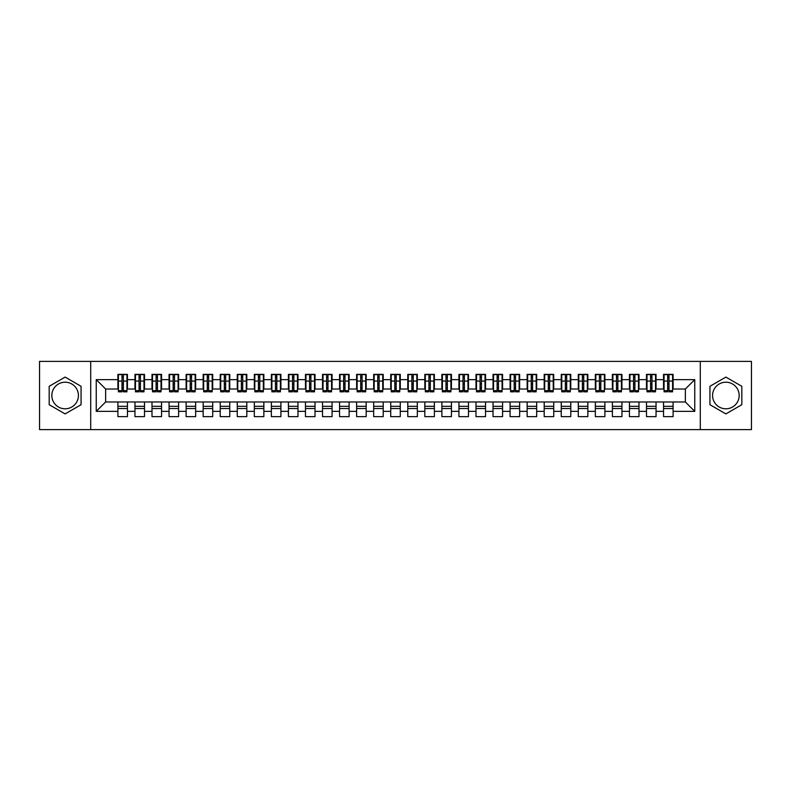 <?xml version="1.0" encoding="UTF-8"?>
<svg xmlns="http://www.w3.org/2000/svg" width="791" height="791" viewBox="0 0 791 791"><rect width="100%" height="100%" fill="white"/><g stroke="black" fill="none" stroke-linecap="round" stroke-linejoin="round"><path stroke-width="1.19" d="M725.871 382.201A13.299 13.299 0 0 0 712.572 395.5A13.299 13.299 0 0 0 725.871 408.799A13.299 13.299 0 0 0 739.17 395.5A13.299 13.299 0 0 0 725.871 382.201M65.129 408.799A13.299 13.299 0 0 1 51.83 395.5A13.299 13.299 0 0 1 65.129 382.201A13.299 13.299 0 0 1 78.428 395.5A13.299 13.299 0 0 1 65.129 408.799M700.292 429.602L751.45 429.602L751.45 361.398L700.292 361.398L700.292 429.602L90.708 429.602L90.708 361.398L39.55 361.398L39.55 429.602L90.708 429.602M667.644 384.673L669.008 384.673L667.644 384.673M673.101 406.327L663.55 406.327M663.55 408.542L673.101 408.542M650.588 384.673L651.952 384.673L650.588 384.673M656.046 406.327L646.494 406.327M646.494 408.542L656.046 408.542M633.542 384.673L634.906 384.673L633.542 384.673M638.999 406.327L629.448 406.327M629.448 408.542L638.999 408.542M616.486 384.673L617.85 384.673L616.486 384.673M621.944 406.327L612.392 406.327M612.392 408.542L621.944 408.542M599.44 384.673L600.804 384.673L599.44 384.673M604.888 406.327L595.346 406.327M595.346 408.542L604.888 408.542M582.384 384.673L583.748 384.673L582.384 384.673M587.842 406.327L578.29 406.327M578.29 408.542L587.842 408.542M565.338 384.673L566.692 384.673L565.338 384.673M570.786 406.327L561.244 406.327M561.244 408.542L570.786 408.542M548.282 384.673L549.646 384.673L548.282 384.673M553.74 406.327L544.188 406.327M544.188 408.542L553.74 408.542M531.226 384.673L532.59 384.673L531.226 384.673M536.684 406.327L527.142 406.327M527.142 408.542L536.684 408.542M514.18 384.673L515.544 384.673L514.18 384.673M519.638 406.327L510.086 406.327M510.086 408.542L519.638 408.542M497.124 384.673L498.488 384.673L497.124 384.673M502.582 406.327L493.03 406.327M493.03 408.542L502.582 408.542M480.078 384.673L481.442 384.673L480.078 384.673M485.536 406.327L475.984 406.327M475.984 408.542L485.536 408.542M463.022 384.673L464.386 384.673L463.022 384.673M468.48 406.327L458.928 406.327M458.928 408.542L468.48 408.542M445.976 384.673L447.34 384.673L445.976 384.673M451.434 406.327L441.882 406.327M441.882 408.542L451.434 408.542M428.92 384.673L430.284 384.673L428.92 384.673M434.378 406.327L424.826 406.327M424.826 408.542L434.378 408.542M411.874 384.673L413.238 384.673L411.874 384.673M417.322 406.327L407.78 406.327M407.78 408.542L417.322 408.542M394.818 384.673L396.182 384.673L394.818 384.673M400.276 406.327L390.724 406.327M390.724 408.542L400.276 408.542M377.762 384.673L379.126 384.673L377.762 384.673M383.22 406.327L373.678 406.327M373.678 408.542L383.22 408.542M360.716 384.673L362.08 384.673L360.716 384.673M366.174 406.327L356.622 406.327M356.622 408.542L366.174 408.542M343.66 384.673L345.024 384.673L343.66 384.673M349.118 406.327L339.566 406.327M339.566 408.542L349.118 408.542M326.614 384.673L327.978 384.673L326.614 384.673M332.072 406.327L322.52 406.327M322.52 408.542L332.072 408.542M309.558 384.673L310.922 384.673L309.558 384.673M315.016 406.327L305.464 406.327M305.464 408.542L315.016 408.542M292.512 384.673L293.876 384.673L292.512 384.673M297.97 406.327L288.418 406.327M288.418 408.542L297.97 408.542M275.456 384.673L276.82 384.673L275.456 384.673M280.914 406.327L271.362 406.327M271.362 408.542L280.914 408.542M258.41 384.673L259.774 384.673L258.41 384.673M263.858 406.327L254.316 406.327M254.316 408.542L263.858 408.542M241.354 384.673L242.718 384.673L241.354 384.673M246.812 406.327L237.26 406.327M237.26 408.542L246.812 408.542M224.308 384.673L225.662 384.673L224.308 384.673M229.756 406.327L220.214 406.327M220.214 408.542L229.756 408.542M207.252 384.673L208.616 384.673L207.252 384.673M212.71 406.327L203.158 406.327M203.158 408.542L212.71 408.542M190.196 384.673L191.56 384.673L190.196 384.673M195.654 406.327L186.112 406.327M186.112 408.542L195.654 408.542M173.15 384.673L174.514 384.673L173.15 384.673M178.608 406.327L169.056 406.327M169.056 408.542L178.608 408.542M156.094 384.673L157.458 384.673L156.094 384.673M161.552 406.327L152.001 406.327M152.001 408.542L161.552 408.542M139.048 384.673L140.412 384.673L139.048 384.673M144.506 406.327L134.954 406.327M134.954 408.542L144.506 408.542M700.292 361.398L90.708 361.398M118.413 389.024L105.628 389.024L96.245 379.64L96.245 411.36L117.899 411.36L117.899 416.639L127.45 416.639L127.45 411.36L134.954 411.36L134.954 416.639L144.506 416.639L144.506 411.36L152.001 411.36L152.001 416.639L161.552 416.639L161.552 411.36L169.056 411.36L169.056 416.639L178.608 416.639L178.608 411.36L186.112 411.36L186.112 416.639L195.654 416.639L195.654 411.36L203.158 411.36L203.158 416.639L212.71 416.639L212.71 411.36L220.214 411.36L220.214 416.639L229.756 416.639L229.756 411.36L237.26 411.36L237.26 416.639L246.812 416.639L246.812 411.36L254.316 411.36L254.316 416.639L263.858 416.639L263.858 411.36L271.362 411.36L271.362 416.639L280.914 416.639L280.914 411.36L288.418 411.36L288.418 416.639L297.97 416.639L297.97 411.36L305.464 411.36L305.464 416.639L315.016 416.639L315.016 411.36L322.52 411.36L322.52 416.639L332.072 416.639L332.072 411.36L339.566 411.36L339.566 416.639L349.118 416.639L349.118 411.36L356.622 411.36L356.622 416.639L366.174 416.639L366.174 411.36L373.678 411.36L373.678 416.639L383.22 416.639L383.22 411.36L390.724 411.36L390.724 416.639L400.276 416.639L400.276 411.36L407.78 411.36L407.78 416.639L417.322 416.639L417.322 411.36L424.826 411.36L424.826 416.639L434.378 416.639L434.378 411.36L441.882 411.36L441.882 416.639L451.434 416.639L451.434 411.36L458.928 411.36L458.928 416.639L468.48 416.639L468.48 411.36L475.984 411.36L475.984 416.639L485.536 416.639L485.536 411.36L493.03 411.36L493.03 416.639L502.582 416.639L502.582 411.36L510.086 411.36L510.086 416.639L519.638 416.639L519.638 411.36L527.142 411.36L527.142 416.639L536.684 416.639L536.684 411.36L544.188 411.36L544.188 416.639L553.74 416.639L553.74 411.36L561.244 411.36L561.244 416.639L570.786 416.639L570.786 411.36L578.29 411.36L578.29 416.639L587.842 416.639L587.842 411.36L595.346 411.36L595.346 416.639L604.888 416.639L604.888 411.36L612.392 411.36L612.392 416.639L621.944 416.639L621.944 411.36L629.448 411.36L629.448 416.639L638.999 416.639L638.999 411.36L646.494 411.36L646.494 416.639L656.046 416.639L656.046 411.36L663.55 411.36L663.55 416.639L673.101 416.639L673.101 401.976L685.372 401.976L685.372 389.024L672.587 389.024M96.245 379.64L117.899 379.64L117.899 389.024M685.372 389.024L694.755 379.64L673.101 379.64L673.101 374.361L663.55 374.361L663.55 379.64L656.046 379.64L656.046 374.361L646.494 374.361L646.494 379.64L638.999 379.64L638.999 374.361L629.448 374.361L629.448 379.64L621.944 379.64L621.944 374.361L612.392 374.361L612.392 379.64L604.888 379.64L604.888 374.361L595.346 374.361L595.346 379.64L587.842 379.64L587.842 374.361L578.29 374.361L578.29 379.64L570.786 379.64L570.786 374.361L561.244 374.361L561.244 379.64L553.74 379.64L553.74 374.361L544.188 374.361L544.188 379.64L536.684 379.64L536.684 374.361L527.142 374.361L527.142 379.64L519.638 379.64L519.638 374.361L510.086 374.361L510.086 379.64L502.582 379.64L502.582 374.361L493.03 374.361L493.03 379.64L485.536 379.64L485.536 374.361L475.984 374.361L475.984 379.64L468.48 379.64L468.48 374.361L458.928 374.361L458.928 379.64L451.434 379.64L451.434 374.361L441.882 374.361L441.882 379.64L434.378 379.64L434.378 374.361L424.826 374.361L424.826 379.64L417.322 379.64L417.322 374.361L407.78 374.361L407.78 379.64L400.276 379.64L400.276 374.361L390.724 374.361L390.724 379.64L383.22 379.64L383.22 374.361L373.678 374.361L373.678 379.64L366.174 379.64L366.174 374.361L356.622 374.361L356.622 379.64L349.118 379.64L349.118 374.361L339.566 374.361L339.566 379.64L332.072 379.64L332.072 374.361L322.52 374.361L322.52 379.64L315.016 379.64L315.016 374.361L305.464 374.361L305.464 379.64L297.97 379.64L297.97 374.361L288.418 374.361L288.418 379.64L280.914 379.64L280.914 374.361L271.362 374.361L271.362 379.64L263.858 379.64L263.858 374.361L254.316 374.361L254.316 379.64L246.812 379.64L246.812 374.361L237.26 374.361L237.26 379.64L229.756 379.64L229.756 374.361L220.214 374.361L220.214 379.64L212.71 379.64L212.71 374.361L203.158 374.361L203.158 379.64L195.654 379.64L195.654 374.361L186.112 374.361L186.112 379.64L178.608 379.64L178.608 374.361L169.056 374.361L169.056 379.64L161.552 379.64L161.552 374.361L152.001 374.361L152.001 379.64L144.506 379.64L144.506 374.361L134.954 374.361L134.954 379.64L127.45 379.64L127.45 374.361L117.899 374.361L117.899 379.64M694.755 379.64L694.755 411.36L673.101 411.36M656.046 411.36L656.046 401.976L673.101 401.976M663.55 411.36L663.55 401.976M673.101 379.64L673.101 389.024M638.999 411.36L638.999 401.976L656.046 401.976M646.494 411.36L646.494 401.976M663.55 379.64L663.55 389.024L655.531 389.024M656.046 379.64L656.046 389.024M621.944 411.36L621.944 401.976L638.999 401.976M629.448 411.36L629.448 401.976M646.494 379.64L646.494 389.024L638.485 389.024M638.999 379.64L638.999 389.024M604.888 411.36L604.888 401.976L621.944 401.976M612.392 411.36L612.392 401.976M629.448 379.64L629.448 389.024L621.429 389.024M621.944 379.64L621.944 389.024M587.842 411.36L587.842 401.976L604.888 401.976M595.346 411.36L595.346 401.976M612.392 379.64L612.392 389.024L604.383 389.024M604.888 379.64L604.888 389.024M570.786 411.36L570.786 401.976L587.842 401.976M578.29 411.36L578.29 401.976M595.346 379.64L595.346 389.024L587.327 389.024M587.842 379.64L587.842 389.024M553.74 411.36L553.74 401.976L570.786 401.976M561.244 411.36L561.244 401.976M578.29 379.64L578.29 389.024L570.281 389.024M570.786 379.64L570.786 389.024M536.684 411.36L536.684 401.976L553.74 401.976M544.188 411.36L544.188 401.976M561.244 379.64L561.244 389.024L553.225 389.024M553.74 379.64L553.74 389.024M519.638 411.36L519.638 401.976L536.684 401.976M527.142 411.36L527.142 401.976M544.188 379.64L544.188 389.024L536.179 389.024M536.684 379.64L536.684 389.024M502.582 411.36L502.582 401.976L519.638 401.976M510.086 411.36L510.086 401.976M527.142 379.64L527.142 389.024L519.123 389.024M519.638 379.64L519.638 389.024M485.536 411.36L485.536 401.976L502.582 401.976M493.03 411.36L493.03 401.976M510.086 379.64L510.086 389.024L502.067 389.024M502.582 379.64L502.582 389.024M468.48 411.36L468.48 401.976L485.536 401.976M475.984 411.36L475.984 401.976M493.03 379.64L493.03 389.024L485.021 389.024M485.536 379.64L485.536 389.024M451.434 411.36L451.434 401.976L468.48 401.976M458.928 411.36L458.928 401.976M475.984 379.64L475.984 389.024L467.965 389.024M468.48 379.64L468.48 389.024M434.378 411.36L434.378 401.976L451.434 401.976M441.882 411.36L441.882 401.976M458.928 379.64L458.928 389.024L450.919 389.024M451.434 379.64L451.434 389.024M417.322 411.36L417.322 401.976L434.378 401.976M424.826 411.36L424.826 401.976M441.882 379.64L441.882 389.024L433.864 389.024M434.378 379.64L434.378 389.024M400.276 411.36L400.276 401.976L417.322 401.976M407.78 411.36L407.78 401.976M424.826 379.64L424.826 389.024L416.817 389.024M417.322 379.64L417.322 389.024M383.22 411.36L383.22 401.976L400.276 401.976M390.724 411.36L390.724 401.976M407.78 379.64L407.78 389.024L399.762 389.024M400.276 379.64L400.276 389.024M366.174 411.36L366.174 401.976L383.22 401.976M373.678 411.36L373.678 401.976M390.724 379.64L390.724 389.024L382.715 389.024M383.22 379.64L383.22 389.024M349.118 411.36L349.118 401.976L366.174 401.976M356.622 411.36L356.622 401.976M373.678 379.64L373.678 389.024L365.66 389.024M366.174 379.64L366.174 389.024M332.072 411.36L332.072 401.976L349.118 401.976M339.566 411.36L339.566 401.976M356.622 379.64L356.622 389.024L348.604 389.024M349.118 379.64L349.118 389.024M315.016 411.36L315.016 401.976L332.072 401.976M322.52 411.36L322.52 401.976M339.566 379.64L339.566 389.024L331.558 389.024M332.072 379.64L332.072 389.024M297.97 411.36L297.97 401.976L315.016 401.976M305.464 411.36L305.464 401.976M322.52 379.64L322.52 389.024L314.502 389.024M315.016 379.64L315.016 389.024M280.914 411.36L280.914 401.976L297.97 401.976M288.418 411.36L288.418 401.976M305.464 379.64L305.464 389.024L297.456 389.024M297.97 379.64L297.97 389.024M263.858 411.36L263.858 401.976L280.914 401.976M271.362 411.36L271.362 401.976M288.418 379.64L288.418 389.024L280.4 389.024M280.914 379.64L280.914 389.024M246.812 411.36L246.812 401.976L263.858 401.976M254.316 411.36L254.316 401.976M271.362 379.64L271.362 389.024L263.354 389.024M263.858 379.64L263.858 389.024M229.756 411.36L229.756 401.976L246.812 401.976M237.26 411.36L237.26 401.976M254.316 379.64L254.316 389.024L246.298 389.024M246.812 379.64L246.812 389.024M212.71 411.36L212.71 401.976L229.756 401.976M220.214 411.36L220.214 401.976M237.26 379.64L237.26 389.024L229.252 389.024M229.756 379.64L229.756 389.024M195.654 411.36L195.654 401.976L212.71 401.976M203.158 411.36L203.158 401.976M220.214 379.64L220.214 389.024L212.196 389.024M212.71 379.64L212.71 389.024M178.608 411.36L178.608 401.976L195.654 401.976M186.112 411.36L186.112 401.976M203.158 379.64L203.158 389.024L195.15 389.024M195.654 379.64L195.654 389.024M161.552 411.36L161.552 401.976L178.608 401.976M169.056 411.36L169.056 401.976M186.112 379.64L186.112 389.024L178.094 389.024M178.608 379.64L178.608 389.024M144.506 411.36L144.506 401.976L161.552 401.976M152.001 411.36L152.001 401.976M169.056 379.64L169.056 389.024L161.038 389.024M161.552 379.64L161.552 389.024M127.45 411.36L127.45 401.976L144.506 401.976M134.954 411.36L134.954 401.976M152.001 379.64L152.001 389.024L143.992 389.024M144.506 379.64L144.506 389.024M121.992 384.673L123.356 384.673L121.992 384.673M127.45 406.327L117.899 406.327M117.899 408.542L127.45 408.542M96.245 411.36L105.628 401.976L127.45 401.976M117.899 411.36L117.899 401.976M134.954 379.64L134.954 389.024L126.936 389.024M127.45 379.64L127.45 389.024M81.068 386.295L65.129 377.089L49.18 386.295L49.18 404.705L65.129 413.911L81.068 404.705L81.068 386.295M709.932 386.295L709.932 404.705L725.871 413.911L741.82 404.705L741.82 386.295L725.871 377.089L709.932 386.295M105.628 389.024L105.628 401.976M664.064 389.024L663.55 389.024M647.008 389.024L646.494 389.024M629.962 389.024L629.448 389.024M612.906 389.024L612.392 389.024M595.85 389.024L595.346 389.024M578.804 389.024L578.29 389.024M561.748 389.024L561.244 389.024M544.702 389.024L544.188 389.024M527.646 389.024L527.142 389.024M510.6 389.024L510.086 389.024M493.544 389.024L493.03 389.024M476.498 389.024L475.984 389.024M459.442 389.024L458.928 389.024M442.396 389.024L441.882 389.024M425.34 389.024L424.826 389.024M408.285 389.024L407.78 389.024M391.238 389.024L390.724 389.024M374.183 389.024L373.678 389.024M357.137 389.024L356.622 389.024M340.081 389.024L339.566 389.024M323.035 389.024L322.52 389.024M305.979 389.024L305.464 389.024M288.933 389.024L288.418 389.024M271.877 389.024L271.362 389.024M254.821 389.024L254.316 389.024M237.775 389.024L237.26 389.024M220.719 389.024L220.214 389.024M203.673 389.024L203.158 389.024M186.617 389.024L186.112 389.024M169.571 389.024L169.056 389.024M152.515 389.024L152.001 389.024M135.469 389.024L134.954 389.024M694.755 411.36L685.372 401.976M118.413 374.529L126.936 374.529L118.413 374.529L118.413 391.832L121.992 391.832L121.992 374.588L126.936 374.618L126.936 391.832L123.356 391.832L123.356 374.618M121.992 376.813L123.356 376.813M121.992 390.398L123.356 390.398M123.356 388.262L121.992 388.262M121.992 387.422L123.356 387.422M127.45 382.458L126.936 382.458M127.45 384.673L126.936 384.673M118.413 382.458L117.899 382.458M118.413 384.673L117.899 384.673M135.469 374.529L143.992 374.529L135.469 374.529L135.469 391.832L139.048 391.832L139.048 374.588L143.992 374.618L143.992 391.832L140.412 391.832L140.412 374.618M139.048 376.813L140.412 376.813M139.048 390.398L140.412 390.398M140.412 388.262L139.048 388.262M139.048 387.422L140.412 387.422M144.506 382.458L143.992 382.458M144.506 384.673L143.992 384.673M135.469 382.458L134.954 382.458M135.469 384.673L134.954 384.673M152.515 374.529L161.038 374.529L152.515 374.529L152.515 391.832L156.094 391.832L156.094 374.588L161.038 374.618L161.038 391.832L157.458 391.832L157.458 374.618M156.094 376.813L157.458 376.813M156.094 390.398L157.458 390.398M157.458 388.262L156.094 388.262M156.094 387.422L157.458 387.422M161.552 382.458L161.038 382.458M161.552 384.673L161.038 384.673M152.515 382.458L152.001 382.458M152.515 384.673L152.001 384.673M169.571 374.529L178.094 374.529L169.571 374.529L169.571 391.832L173.15 391.832L173.15 374.588L178.094 374.618L178.094 391.832L174.514 391.832L174.514 374.618M173.15 376.813L174.514 376.813M173.15 390.398L174.514 390.398M174.514 388.262L173.15 388.262M173.15 387.422L174.514 387.422M178.608 382.458L178.094 382.458M178.608 384.673L178.094 384.673M169.571 382.458L169.056 382.458M169.571 384.673L169.056 384.673M186.617 374.529L195.15 374.529L186.617 374.529L186.617 391.832L190.196 391.832L190.196 374.588L195.15 374.618L195.15 391.832L191.56 391.832L191.56 374.618M190.196 376.813L191.56 376.813M190.196 390.398L191.56 390.398M191.56 388.262L190.196 388.262M190.196 387.422L191.56 387.422M195.654 382.458L195.15 382.458M195.654 384.673L195.15 384.673M186.617 382.458L186.112 382.458M186.617 384.673L186.112 384.673M203.673 374.529L212.196 374.529L203.673 374.529L203.673 391.832L207.252 391.832L207.252 374.588L212.196 374.618L212.196 391.832L208.616 391.832L208.616 374.618M207.252 376.813L208.616 376.813M207.252 390.398L208.616 390.398M208.616 388.262L207.252 388.262M207.252 387.422L208.616 387.422M212.71 382.458L212.196 382.458M212.71 384.673L212.196 384.673M203.673 382.458L203.158 382.458M203.673 384.673L203.158 384.673M220.719 374.529L229.252 374.529L220.719 374.529L220.719 391.832L224.308 391.832L224.308 374.588L229.252 374.618L229.252 391.832L225.662 391.832L225.662 374.618M224.308 376.813L225.662 376.813M224.308 390.398L225.662 390.398M225.662 388.262L224.308 388.262M224.308 387.422L225.662 387.422M229.756 382.458L229.252 382.458M229.756 384.673L229.252 384.673M220.719 382.458L220.214 382.458M220.719 384.673L220.214 384.673M237.775 374.529L246.298 374.529L237.775 374.529L237.775 391.832L241.354 391.832L241.354 374.588L246.298 374.618L246.298 391.832L242.718 391.832L242.718 374.618M241.354 376.813L242.718 376.813M241.354 390.398L242.718 390.398M242.718 388.262L241.354 388.262M241.354 387.422L242.718 387.422M246.812 382.458L246.298 382.458M246.812 384.673L246.298 384.673M237.775 382.458L237.26 382.458M237.775 384.673L237.26 384.673M254.821 374.529L263.354 374.529L254.821 374.529L254.821 391.832L258.41 391.832L258.41 374.588L263.354 374.618L263.354 391.832L259.774 391.832L259.774 374.618M258.41 376.813L259.774 376.813M258.41 390.398L259.774 390.398M259.774 388.262L258.41 388.262M258.41 387.422L259.774 387.422M263.858 382.458L263.354 382.458M263.858 384.673L263.354 384.673M254.821 382.458L254.316 382.458M254.821 384.673L254.316 384.673M271.877 374.529L280.4 374.529L271.877 374.529L271.877 391.832L275.456 391.832L275.456 374.588L280.4 374.618L280.4 391.832L276.82 391.832L276.82 374.618M275.456 376.813L276.82 376.813M275.456 390.398L276.82 390.398M276.82 388.262L275.456 388.262M275.456 387.422L276.82 387.422M280.914 382.458L280.4 382.458M280.914 384.673L280.4 384.673M271.877 382.458L271.362 382.458M271.877 384.673L271.362 384.673M288.933 374.529L297.456 374.529L288.933 374.529L288.933 391.832L292.512 391.832L292.512 374.588L297.456 374.618L297.456 391.832L293.876 391.832L293.876 374.618M292.512 376.813L293.876 376.813M292.512 390.398L293.876 390.398M293.876 388.262L292.512 388.262M292.512 387.422L293.876 387.422M297.97 382.458L297.456 382.458M297.97 384.673L297.456 384.673M288.933 382.458L288.418 382.458M288.933 384.673L288.418 384.673M305.979 374.529L314.502 374.529L305.979 374.529L305.979 391.832L309.558 391.832L309.558 374.588L314.502 374.618L314.502 391.832L310.922 391.832L310.922 374.618M309.558 376.813L310.922 376.813M309.558 390.398L310.922 390.398M310.922 388.262L309.558 388.262M309.558 387.422L310.922 387.422M315.016 382.458L314.502 382.458M315.016 384.673L314.502 384.673M305.979 382.458L305.464 382.458M305.979 384.673L305.464 384.673M323.035 374.529L331.558 374.529L323.035 374.529L323.035 391.832L326.614 391.832L326.614 374.588L331.558 374.618L331.558 391.832L327.978 391.832L327.978 374.618M326.614 376.813L327.978 376.813M326.614 390.398L327.978 390.398M327.978 388.262L326.614 388.262M326.614 387.422L327.978 387.422M332.072 382.458L331.558 382.458M332.072 384.673L331.558 384.673M323.035 382.458L322.52 382.458M323.035 384.673L322.52 384.673M340.081 374.529L348.604 374.529L340.081 374.529L340.081 391.832L343.66 391.832L343.66 374.588L348.604 374.618L348.604 391.832L345.024 391.832L345.024 374.618M343.66 376.813L345.024 376.813M343.66 390.398L345.024 390.398M345.024 388.262L343.66 388.262M343.66 387.422L345.024 387.422M349.118 382.458L348.604 382.458M349.118 384.673L348.604 384.673M340.081 382.458L339.566 382.458M340.081 384.673L339.566 384.673M357.137 374.529L365.66 374.529L357.137 374.529L357.137 391.832L360.716 391.832L360.716 374.588L365.66 374.618L365.66 391.832L362.08 391.832L362.08 374.618M360.716 376.813L362.08 376.813M360.716 390.398L362.08 390.398M362.08 388.262L360.716 388.262M360.716 387.422L362.08 387.422M366.174 382.458L365.66 382.458M366.174 384.673L365.66 384.673M357.137 382.458L356.622 382.458M357.137 384.673L356.622 384.673M374.183 374.529L382.715 374.529L374.183 374.529L374.183 391.832L377.762 391.832L377.762 374.588L382.715 374.618L382.715 391.832L379.126 391.832L379.126 374.618M377.762 376.813L379.126 376.813M377.762 390.398L379.126 390.398M379.126 388.262L377.762 388.262M377.762 387.422L379.126 387.422M383.22 382.458L382.715 382.458M383.22 384.673L382.715 384.673M374.183 382.458L373.678 382.458M374.183 384.673L373.678 384.673M391.238 374.529L399.762 374.529L391.238 374.529L391.238 391.832L394.818 391.832L394.818 374.588L399.762 374.618L399.762 391.832L396.182 391.832L396.182 374.618M394.818 376.813L396.182 376.813M394.818 390.398L396.182 390.398M396.182 388.262L394.818 388.262M394.818 387.422L396.182 387.422M400.276 382.458L399.762 382.458M400.276 384.673L399.762 384.673M391.238 382.458L390.724 382.458M391.238 384.673L390.724 384.673M408.285 374.529L416.817 374.529L408.285 374.529L408.285 391.832L411.874 391.832L411.874 374.588L416.817 374.618L416.817 391.832L413.238 391.832L413.238 374.618M411.874 376.813L413.238 376.813M411.874 390.398L413.238 390.398M413.238 388.262L411.874 388.262M411.874 387.422L413.238 387.422M417.322 382.458L416.817 382.458M417.322 384.673L416.817 384.673M408.285 382.458L407.78 382.458M408.285 384.673L407.78 384.673M425.34 374.529L433.864 374.529L425.34 374.529L425.34 391.832L428.92 391.832L428.92 374.588L433.864 374.618L433.864 391.832L430.284 391.832L430.284 374.618M428.92 376.813L430.284 376.813M428.92 390.398L430.284 390.398M430.284 388.262L428.92 388.262M428.92 387.422L430.284 387.422M434.378 382.458L433.864 382.458M434.378 384.673L433.864 384.673M425.34 382.458L424.826 382.458M425.34 384.673L424.826 384.673M442.396 374.529L450.919 374.529L442.396 374.529L442.396 391.832L445.976 391.832L445.976 374.588L450.919 374.618L450.919 391.832L447.34 391.832L447.34 374.618M445.976 376.813L447.34 376.813M445.976 390.398L447.34 390.398M447.34 388.262L445.976 388.262M445.976 387.422L447.34 387.422M451.434 382.458L450.919 382.458M451.434 384.673L450.919 384.673M442.396 382.458L441.882 382.458M442.396 384.673L441.882 384.673M459.442 374.529L467.965 374.529L459.442 374.529L459.442 391.832L463.022 391.832L463.022 374.588L467.965 374.618L467.965 391.832L464.386 391.832L464.386 374.618M463.022 376.813L464.386 376.813M463.022 390.398L464.386 390.398M464.386 388.262L463.022 388.262M463.022 387.422L464.386 387.422M468.48 382.458L467.965 382.458M468.48 384.673L467.965 384.673M459.442 382.458L458.928 382.458M459.442 384.673L458.928 384.673M476.498 374.529L485.021 374.529L476.498 374.529L476.498 391.832L480.078 391.832L480.078 374.588L485.021 374.618L485.021 391.832L481.442 391.832L481.442 374.618M480.078 376.813L481.442 376.813M480.078 390.398L481.442 390.398M481.442 388.262L480.078 388.262M480.078 387.422L481.442 387.422M485.536 382.458L485.021 382.458M485.536 384.673L485.021 384.673M476.498 382.458L475.984 382.458M476.498 384.673L475.984 384.673M493.544 374.529L502.067 374.529L493.544 374.529L493.544 391.832L497.124 391.832L497.124 374.588L502.067 374.618L502.067 391.832L498.488 391.832L498.488 374.618M497.124 376.813L498.488 376.813M497.124 390.398L498.488 390.398M498.488 388.262L497.124 388.262M497.124 387.422L498.488 387.422M502.582 382.458L502.067 382.458M502.582 384.673L502.067 384.673M493.544 382.458L493.03 382.458M493.544 384.673L493.03 384.673M510.6 374.529L519.123 374.529L510.6 374.529L510.6 391.832L514.18 391.832L514.18 374.588L519.123 374.618L519.123 391.832L515.544 391.832L515.544 374.618M514.18 376.813L515.544 376.813M514.18 390.398L515.544 390.398M515.544 388.262L514.18 388.262M514.18 387.422L515.544 387.422M519.638 382.458L519.123 382.458M519.638 384.673L519.123 384.673M510.6 382.458L510.086 382.458M510.6 384.673L510.086 384.673M527.646 374.529L536.179 374.529L527.646 374.529L527.646 391.832L531.226 391.832L531.226 374.588L536.179 374.618L536.179 391.832L532.59 391.832L532.59 374.618M531.226 376.813L532.59 376.813M531.226 390.398L532.59 390.398M532.59 388.262L531.226 388.262M531.226 387.422L532.59 387.422M536.684 382.458L536.179 382.458M536.684 384.673L536.179 384.673M527.646 382.458L527.142 382.458M527.646 384.673L527.142 384.673M544.702 374.529L553.225 374.529L544.702 374.529L544.702 391.832L548.282 391.832L548.282 374.588L553.225 374.618L553.225 391.832L549.646 391.832L549.646 374.618M548.282 376.813L549.646 376.813M548.282 390.398L549.646 390.398M549.646 388.262L548.282 388.262M548.282 387.422L549.646 387.422M553.74 382.458L553.225 382.458M553.74 384.673L553.225 384.673M544.702 382.458L544.188 382.458M544.702 384.673L544.188 384.673M561.748 374.529L570.281 374.529L561.748 374.529L561.748 391.832L565.338 391.832L565.338 374.588L570.281 374.618L570.281 391.832L566.692 391.832L566.692 374.618M565.338 376.813L566.692 376.813M565.338 390.398L566.692 390.398M566.692 388.262L565.338 388.262M565.338 387.422L566.692 387.422M570.786 382.458L570.281 382.458M570.786 384.673L570.281 384.673M561.748 382.458L561.244 382.458M561.748 384.673L561.244 384.673M578.804 374.529L587.327 374.529L578.804 374.529L578.804 391.832L582.384 391.832L582.384 374.588L587.327 374.618L587.327 391.832L583.748 391.832L583.748 374.618M582.384 376.813L583.748 376.813M582.384 390.398L583.748 390.398M583.748 388.262L582.384 388.262M582.384 387.422L583.748 387.422M587.842 382.458L587.327 382.458M587.842 384.673L587.327 384.673M578.804 382.458L578.29 382.458M578.804 384.673L578.29 384.673M595.85 374.529L604.383 374.529L595.85 374.529L595.85 391.832L599.44 391.832L599.44 374.588L604.383 374.618L604.383 391.832L600.804 391.832L600.804 374.618M599.44 376.813L600.804 376.813M599.44 390.398L600.804 390.398M600.804 388.262L599.44 388.262M599.44 387.422L600.804 387.422M604.888 382.458L604.383 382.458M604.888 384.673L604.383 384.673M595.85 382.458L595.346 382.458M595.85 384.673L595.346 384.673M612.906 374.529L621.429 374.529L612.906 374.529L612.906 391.832L616.486 391.832L616.486 374.588L621.429 374.618L621.429 391.832L617.85 391.832L617.85 374.618M616.486 376.813L617.85 376.813M616.486 390.398L617.85 390.398M617.85 388.262L616.486 388.262M616.486 387.422L617.85 387.422M621.944 382.458L621.429 382.458M621.944 384.673L621.429 384.673M612.906 382.458L612.392 382.458M612.906 384.673L612.392 384.673M629.962 374.529L638.485 374.529L629.962 374.529L629.962 391.832L633.542 391.832L633.542 374.588L638.485 374.618L638.485 391.832L634.906 391.832L634.906 374.618M633.542 376.813L634.906 376.813M633.542 390.398L634.906 390.398M634.906 388.262L633.542 388.262M633.542 387.422L634.906 387.422M638.999 382.458L638.485 382.458M638.999 384.673L638.485 384.673M629.962 382.458L629.448 382.458M629.962 384.673L629.448 384.673M647.008 374.529L655.531 374.529L647.008 374.529L647.008 391.832L650.588 391.832L650.588 374.588L655.531 374.618L655.531 391.832L651.952 391.832L651.952 374.618M650.588 376.813L651.952 376.813M650.588 390.398L651.952 390.398M651.952 388.262L650.588 388.262M650.588 387.422L651.952 387.422M656.046 382.458L655.531 382.458M656.046 384.673L655.531 384.673M647.008 382.458L646.494 382.458M647.008 384.673L646.494 384.673M664.064 374.529L672.587 374.529L664.064 374.529L664.064 391.832L667.644 391.832L667.644 374.588L672.587 374.618L672.587 391.832L669.008 391.832L669.008 374.618M667.644 376.813L669.008 376.813M667.644 390.398L669.008 390.398M669.008 388.262L667.644 388.262M667.644 387.422L669.008 387.422M673.101 382.458L672.587 382.458M673.101 384.673L672.587 384.673M664.064 382.458L663.55 382.458M664.064 384.673L663.55 384.673M118.413 374.618L121.992 374.618M123.356 390.665L126.936 390.665M123.356 381.064L126.936 381.064M118.413 390.665L121.992 390.665M118.413 381.064L121.992 381.064M121.992 383.368L123.356 383.368M121.992 377.258L123.356 377.258M135.469 374.618L139.048 374.618M140.412 390.665L143.992 390.665M140.412 381.064L143.992 381.064M135.469 390.665L139.048 390.665M135.469 381.064L139.048 381.064M139.048 383.368L140.412 383.368M139.048 377.258L140.412 377.258M152.515 374.618L156.094 374.618M157.458 390.665L161.038 390.665M157.458 381.064L161.038 381.064M152.515 390.665L156.094 390.665M152.515 381.064L156.094 381.064M156.094 383.368L157.458 383.368M156.094 377.258L157.458 377.258M169.571 374.618L173.15 374.618M174.514 390.665L178.094 390.665M174.514 381.064L178.094 381.064M169.571 390.665L173.15 390.665M169.571 381.064L173.15 381.064M173.15 383.368L174.514 383.368M173.15 377.258L174.514 377.258M186.617 374.618L190.196 374.618M191.56 390.665L195.15 390.665M191.56 381.064L195.15 381.064M186.617 390.665L190.196 390.665M186.617 381.064L190.196 381.064M190.196 383.368L191.56 383.368M190.196 377.258L191.56 377.258M203.673 374.618L207.252 374.618M208.616 390.665L212.196 390.665M208.616 381.064L212.196 381.064M203.673 390.665L207.252 390.665M203.673 381.064L207.252 381.064M207.252 383.368L208.616 383.368M207.252 377.258L208.616 377.258M220.719 374.618L224.308 374.618M225.662 390.665L229.252 390.665M225.662 381.064L229.252 381.064M220.719 390.665L224.308 390.665M220.719 381.064L224.308 381.064M224.308 383.368L225.662 383.368M224.308 377.258L225.662 377.258M237.775 374.618L241.354 374.618M242.718 390.665L246.298 390.665M242.718 381.064L246.298 381.064M237.775 390.665L241.354 390.665M237.775 381.064L241.354 381.064M241.354 383.368L242.718 383.368M241.354 377.258L242.718 377.258M254.821 374.618L258.41 374.618M259.774 390.665L263.354 390.665M259.774 381.064L263.354 381.064M254.821 390.665L258.41 390.665M254.821 381.064L258.41 381.064M258.41 383.368L259.774 383.368M258.41 377.258L259.774 377.258M271.877 374.618L275.456 374.618M276.82 390.665L280.4 390.665M276.82 381.064L280.4 381.064M271.877 390.665L275.456 390.665M271.877 381.064L275.456 381.064M275.456 383.368L276.82 383.368M275.456 377.258L276.82 377.258M288.933 374.618L292.512 374.618M293.876 390.665L297.456 390.665M293.876 381.064L297.456 381.064M288.933 390.665L292.512 390.665M288.933 381.064L292.512 381.064M292.512 383.368L293.876 383.368M292.512 377.258L293.876 377.258M305.979 374.618L309.558 374.618M310.922 390.665L314.502 390.665M310.922 381.064L314.502 381.064M305.979 390.665L309.558 390.665M305.979 381.064L309.558 381.064M309.558 383.368L310.922 383.368M309.558 377.258L310.922 377.258M323.035 374.618L326.614 374.618M327.978 390.665L331.558 390.665M327.978 381.064L331.558 381.064M323.035 390.665L326.614 390.665M323.035 381.064L326.614 381.064M326.614 383.368L327.978 383.368M326.614 377.258L327.978 377.258M340.081 374.618L343.66 374.618M345.024 390.665L348.604 390.665M345.024 381.064L348.604 381.064M340.081 390.665L343.66 390.665M340.081 381.064L343.66 381.064M343.66 383.368L345.024 383.368M343.66 377.258L345.024 377.258M357.137 374.618L360.716 374.618M362.08 390.665L365.66 390.665M362.08 381.064L365.66 381.064M357.137 390.665L360.716 390.665M357.137 381.064L360.716 381.064M360.716 383.368L362.08 383.368M360.716 377.258L362.08 377.258M374.183 374.618L377.762 374.618M379.126 390.665L382.715 390.665M379.126 381.064L382.715 381.064M374.183 390.665L377.762 390.665M374.183 381.064L377.762 381.064M377.762 383.368L379.126 383.368M377.762 377.258L379.126 377.258M391.238 374.618L394.818 374.618M396.182 390.665L399.762 390.665M396.182 381.064L399.762 381.064M391.238 390.665L394.818 390.665M391.238 381.064L394.818 381.064M394.818 383.368L396.182 383.368M394.818 377.258L396.182 377.258M408.285 374.618L411.874 374.618M413.238 390.665L416.817 390.665M413.238 381.064L416.817 381.064M408.285 390.665L411.874 390.665M408.285 381.064L411.874 381.064M411.874 383.368L413.238 383.368M411.874 377.258L413.238 377.258M425.34 374.618L428.92 374.618M430.284 390.665L433.864 390.665M430.284 381.064L433.864 381.064M425.34 390.665L428.92 390.665M425.34 381.064L428.92 381.064M428.92 383.368L430.284 383.368M428.92 377.258L430.284 377.258M442.396 374.618L445.976 374.618M447.34 390.665L450.919 390.665M447.34 381.064L450.919 381.064M442.396 390.665L445.976 390.665M442.396 381.064L445.976 381.064M445.976 383.368L447.34 383.368M445.976 377.258L447.34 377.258M459.442 374.618L463.022 374.618M464.386 390.665L467.965 390.665M464.386 381.064L467.965 381.064M459.442 390.665L463.022 390.665M459.442 381.064L463.022 381.064M463.022 383.368L464.386 383.368M463.022 377.258L464.386 377.258M476.498 374.618L480.078 374.618M481.442 390.665L485.021 390.665M481.442 381.064L485.021 381.064M476.498 390.665L480.078 390.665M476.498 381.064L480.078 381.064M480.078 383.368L481.442 383.368M480.078 377.258L481.442 377.258M493.544 374.618L497.124 374.618M498.488 390.665L502.067 390.665M498.488 381.064L502.067 381.064M493.544 390.665L497.124 390.665M493.544 381.064L497.124 381.064M497.124 383.368L498.488 383.368M497.124 377.258L498.488 377.258M510.6 374.618L514.18 374.618M515.544 390.665L519.123 390.665M515.544 381.064L519.123 381.064M510.6 390.665L514.18 390.665M510.6 381.064L514.18 381.064M514.18 383.368L515.544 383.368M514.18 377.258L515.544 377.258M527.646 374.618L531.226 374.618M532.59 390.665L536.179 390.665M532.59 381.064L536.179 381.064M527.646 390.665L531.226 390.665M527.646 381.064L531.226 381.064M531.226 383.368L532.59 383.368M531.226 377.258L532.59 377.258M544.702 374.618L548.282 374.618M549.646 390.665L553.225 390.665M549.646 381.064L553.225 381.064M544.702 390.665L548.282 390.665M544.702 381.064L548.282 381.064M548.282 383.368L549.646 383.368M548.282 377.258L549.646 377.258M561.748 374.618L565.338 374.618M566.692 390.665L570.281 390.665M566.692 381.064L570.281 381.064M561.748 390.665L565.338 390.665M561.748 381.064L565.338 381.064M565.338 383.368L566.692 383.368M565.338 377.258L566.692 377.258M578.804 374.618L582.384 374.618M583.748 390.665L587.327 390.665M583.748 381.064L587.327 381.064M578.804 390.665L582.384 390.665M578.804 381.064L582.384 381.064M582.384 383.368L583.748 383.368M582.384 377.258L583.748 377.258M595.85 374.618L599.44 374.618M600.804 390.665L604.383 390.665M600.804 381.064L604.383 381.064M595.85 390.665L599.44 390.665M595.85 381.064L599.44 381.064M599.44 383.368L600.804 383.368M599.44 377.258L600.804 377.258M612.906 374.618L616.486 374.618M617.85 390.665L621.429 390.665M617.85 381.064L621.429 381.064M612.906 390.665L616.486 390.665M612.906 381.064L616.486 381.064M616.486 383.368L617.85 383.368M616.486 377.258L617.85 377.258M629.962 374.618L633.542 374.618M634.906 390.665L638.485 390.665M634.906 381.064L638.485 381.064M629.962 390.665L633.542 390.665M629.962 381.064L633.542 381.064M633.542 383.368L634.906 383.368M633.542 377.258L634.906 377.258M647.008 374.618L650.588 374.618M651.952 390.665L655.531 390.665M651.952 381.064L655.531 381.064M647.008 390.665L650.588 390.665M647.008 381.064L650.588 381.064M650.588 383.368L651.952 383.368M650.588 377.258L651.952 377.258M664.064 374.618L667.644 374.618M669.008 390.665L672.587 390.665M669.008 381.064L672.587 381.064M664.064 390.665L667.644 390.665M664.064 381.064L667.644 381.064M667.644 383.368L669.008 383.368M667.644 377.258L669.008 377.258"/></g></svg>

